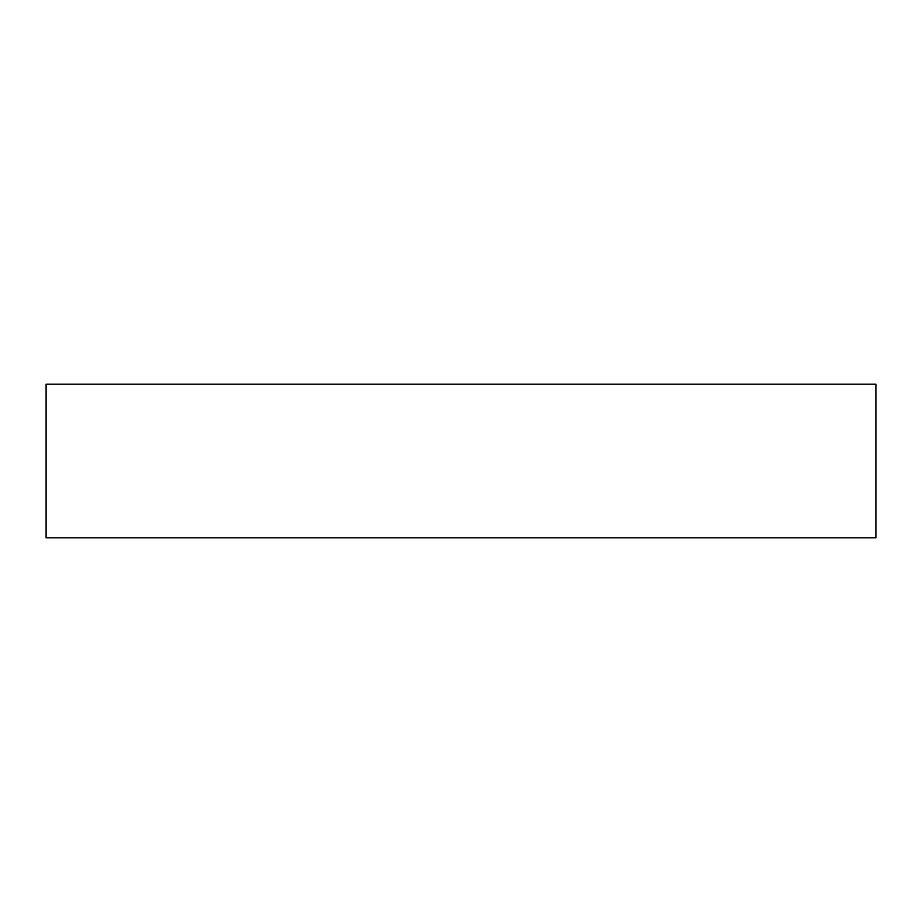 <?xml version="1.0" encoding="UTF-8"?>
<svg xmlns="http://www.w3.org/2000/svg" width="922" height="922" viewBox="0 0 922 922"><rect width="100%" height="100%" fill="white"/><g stroke="black" fill="none" stroke-linecap="round" stroke-linejoin="round"><path stroke-width="1.38" d="M46.1 384.163L46.1 537.837L46.1 384.163L875.9 384.163L875.9 537.837L875.9 384.163L46.1 384.163M875.9 537.837L46.1 537.837L875.9 537.837"/></g></svg>
